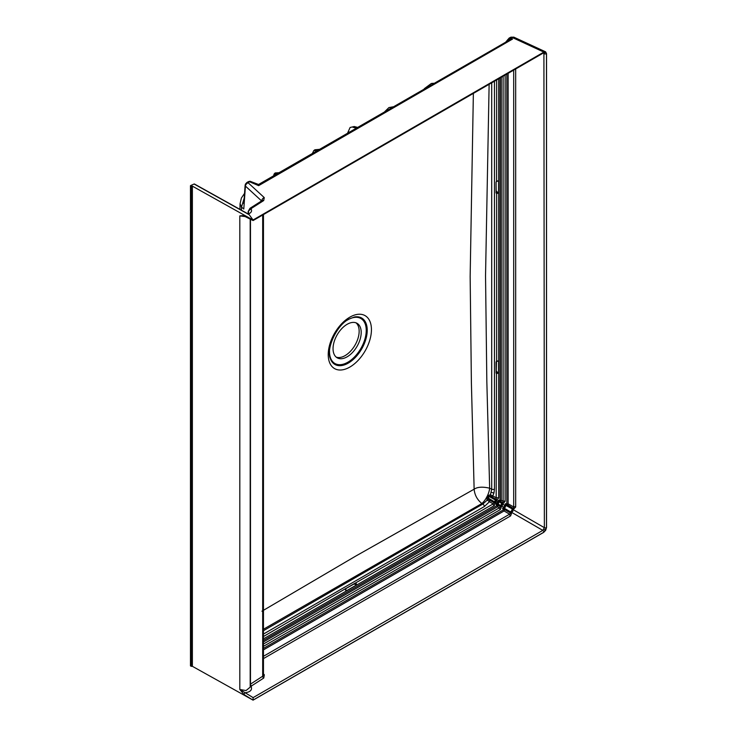 <?xml version="1.0" encoding="UTF-8"?>
<svg xmlns="http://www.w3.org/2000/svg" width="737" height="737" viewBox="0 0 737 737"><rect width="100%" height="100%" fill="white"/><g stroke="black" fill="none" stroke-linecap="round" stroke-linejoin="round"><path stroke-width="1.11" d="M496.112 361.849L497.355 360.918L498.553 361.314L497.392 361.047L496.112 361.849M496.112 362.125L496.084 373.051L496.056 362.162M354.479 583.676L355.907 584.036L355.077 583.207L355.943 583.133L356.837 584.828L356.275 583.778M345.681 588.66L355.335 583.022M191.307 186.157L191.823 186.157L191.823 666.34L191.307 666.349L191.307 186.157L190.468 185.687L191.012 185.383L253.067 220.05L543.832 52.17L545.702 51.986L546.476 53.7L546.476 527.637L545.702 530.244L543.832 532.206A1.529 0.884 -120 0 0 542.81 530.373L544.367 527.674L543.915 52.723M546.476 53.7A1.529 0.884 180 0 1 544.367 53.727L543.077 53.128M355.999 322.815A19.908 11.497 -60 0 1 357.786 339.02A19.908 11.497 -60 0 1 345.073 355.63A19.908 11.497 -60 0 1 336.201 357.123M347.127 356.819A19.908 11.497 120 0 0 360.126 339.269A19.908 11.497 120 0 0 357.077 323.322A19.908 11.497 120 0 0 347.127 324.308A19.908 11.497 120 0 0 334.119 341.848A19.908 11.497 120 0 0 337.168 357.804A19.908 11.497 120 0 0 347.127 356.819M245.771 184.665A2.294 0.59 25.8 0 1 245.449 184.075L245.126 185.254A2.294 1.492 4.1 0 0 245.421 186.083L245.771 184.665L247.927 182.601L250.433 181.403L258.954 184.637L509.995 39.697L512.556 39.061L510.557 38.914L508.327 40.664M245.449 184.075L246.858 182.536A2.294 1.327 60 0 1 247.927 182.601L264.27 197.599A3.059 2.257 132.5 0 0 261.736 200.814M505.14 75.027L505.14 501.353L503.196 503.546L502.302 502.57L502.827 502.818L503.113 501.298L503.113 76.197M263.468 644.009L499.345 507.83A1.529 0.884 -120 0 0 500.395 509.562L263.468 646.349M263.468 640.444L496.895 505.674A0.977 0.562 -120 0 1 497.567 506.789L499.345 507.83L500.515 506.826A1.529 0.94 125.1 0 0 501.335 506.78L501.39 506.826A1.529 0.967 -52.6 0 1 500.543 506.844M498.663 78.776L498.663 497.982L496.784 500.202L496.167 499.364L496.498 373.069L498.525 373.355L498.525 361.305L497.355 360.918M496.72 500.174A1.529 0.94 114.9 0 0 496.342 499.446L490.446 496.139L489.165 496.535L487.498 495.715L490.418 494.757L491.708 489.202L491.708 82.784M263.468 656.289L509.589 514.196A1.529 0.884 -120 0 0 510.603 515.909L263.468 658.592M263.468 648.376L503.408 509.857A0.977 0.562 -120 0 1 504.08 510.962L509.589 514.196L510.686 513.145A1.529 0.875 124.9 0 0 511.469 513.081L511.616 513.201A1.529 0.967 -49 0 1 510.759 513.21M504.403 506.393L504.652 505.425A0.977 0.488 -0.2 0 0 505.969 505.444L504.357 508.235L502.754 508.954L502.634 508.226A0.977 0.792 5.8 0 1 503.399 508.567A0.977 0.737 -59.4 0 0 503.638 508.935L502.754 508.954L503.675 509.599A0.977 0.765 24.9 0 1 504.477 510.124L504.255 509.368L510.28 512.869A0.977 0.737 120.6 0 1 510.179 511.681L504.357 508.235A0.977 0.488 60.2 0 0 503.684 507.102L504.403 506.393L505.518 507.038M496.158 504.08L497.797 501.713L499.087 501.879L497.834 504.053L496.277 504.808L496.158 504.08A0.977 0.792 5.8 0 1 496.931 504.421A0.977 0.737 -59.4 0 0 497.171 504.79L496.277 504.808L497.162 505.425A0.977 0.765 24.9 0 1 497.963 505.941L497.742 505.186L500.045 506.494A0.977 0.737 120.6 0 1 499.944 505.306L501.086 504.882A0.977 0.525 -116.4 0 0 501.704 506.043L500.865 506.457L501.335 506.78M497.53 504.154A0.977 0.617 54.4 0 0 496.802 503.205L495.55 502.487A0.977 0.525 63.6 0 1 494.923 501.326L495.236 500.137A0.977 0.525 -3.6 0 1 496.554 500.101L494.241 505.628L263.468 638.868M504.652 505.425L505.785 503.684L513.33 508.429L513.689 506.955L513.689 70.098M515.679 68.946L515.679 506.982L513.661 509.138A1.529 0.875 115.1 0 0 513.33 508.429L506.835 504.753L506.835 503.776A0.977 0.562 0 0 0 508.134 503.813L507.609 504.569A0.977 0.765 -144.9 0 1 506.752 504.136L505.785 503.684L505.969 505.444L511.865 508.76A0.977 0.737 119.4 0 1 512.943 508.254L513.302 508.972A0.977 0.525 -3.8 0 0 512.012 509.027L511.865 508.76M503.408 509.857L504.255 509.368L503.638 508.935L511.082 512.823A0.977 0.525 -116.2 0 1 510.483 511.671L511.202 511.321A0.977 0.525 -116.2 0 0 511.8 512.464L511.082 512.823L511.469 513.081M511.202 511.321L512.068 509.82A0.977 0.525 176.2 0 1 513.357 509.774L511.8 512.464L542.81 530.373L253.104 697.626L253.067 700.15L543.851 532.271L546.532 527.618L546.532 53.644L545.647 51.857L513.827 37.145L512.058 37.403A3.059 1.621 -116.6 0 0 510.805 37.228L513.827 37.145M497.797 501.713L498.967 500.156L502.302 502.57A0.977 0.737 119.4 0 0 501.224 503.076L501.372 503.343A0.977 0.525 -3.6 0 1 502.689 503.307L501.704 506.043L503.684 507.102M503.196 503.546A1.529 0.94 114.9 0 0 502.827 502.818L500.027 501.224L500.027 500.248A0.977 0.562 0 0 0 501.326 500.285L500.792 501.049A0.977 0.765 -144.9 0 1 499.935 500.607L498.967 500.156L499.087 501.879L501.224 503.076M494.472 81.19L494.472 489.147A2.294 1.327 180 0 1 491.708 489.202L489.654 488.198C482.634 486.586 477.465 486.917 474.131 489.193L471.385 382.567L470.151 276.504L473.366 93.378M261.939 611.203L355.455 556.242L474.131 489.193C474.665 495.015 477.244 499.787 481.869 503.518L263.468 629.241M345.46 590.024L346.372 590.834L345.46 589.121L346.372 590.834L356.809 584.809L353.824 584.054M345.92 588.495L493.182 503.905A1.529 0.884 -120 0 0 494.241 505.628M433.301 83.493L431.348 83.456L424.309 88.68M431.348 83.456L433.678 83.272M276.725 173.812L274.081 174.061L273.676 175.59M274.081 174.061L275.15 172.946L278.577 172.744M350.112 127.473L354.221 126.524L350.112 127.473L347.569 133.139M248.157 213.371L248.157 211.482L248.655 212.947M241.441 210.211L241.506 207.06L244.205 198.142M317.546 150.32L313.713 150.698L312.516 153.195M313.713 150.698L314.846 149.786L319.185 149.371M352.977 127.243L356.238 128.164L357.602 127.381L354.221 126.524M348.242 131.582L349.255 132.181M392.213 107.316L388.924 107.574L384.751 111.656M388.924 107.574L393.079 106.81M244.481 216.254L239.811 215.886L244.104 215.517A1.529 0.912 116.5 0 0 244.481 216.254L253.095 220.547L543.878 52.696M191.823 186.157L192.375 186.139L192.375 666.312L253.067 700.15L244.104 694.623L239.811 689.473L246.047 690.56L250.193 687.151L250.193 219.101M487.268 500.073L486.374 497.816A12.253 5.113 -63.9 0 1 481.869 503.518L482.882 504.016L487.268 500.073A1.594 0.709 124.4 0 1 488.511 499.419L489.239 499.879A1.594 1.225 120.5 0 1 489.479 501.722L487.277 500.073A1.594 0.709 124.4 0 1 488.52 499.428M191.012 185.383L194.107 184.01L249.207 214.725L253.067 219.985L543.851 52.097L545.647 51.857M244.104 694.623A1.529 0.82 -58.3 0 1 245.228 692.771L239.811 689.473L239.811 215.886L245.108 216.567M250.193 684.314L262.685 676.234L263.468 674.991L263.468 214.559M489.128 84.276L485.536 275.878L486.835 381.692L489.654 488.198A12.253 5.113 -63.9 0 1 487.203 496.25L487.498 495.715M489.239 499.879L494.352 502.892L493.182 503.905L489.479 501.722L484.356 506.54A2.294 1.327 -120 0 0 482.882 504.016L263.468 630.697M490.4 494.739A1.594 0.663 -64.3 0 0 490.418 496.13L490.418 496.13A1.594 0.663 -64.3 0 1 490.418 494.757L496.627 497.926A1.529 0.884 0 0 1 498.663 497.982M498.276 500.414A0.977 0.792 54.2 0 0 498.958 500.911A0.977 0.737 119.4 0 1 499.391 500.939L500.792 501.049M505.103 503.942A0.977 0.792 54.2 0 0 505.785 504.44A0.977 0.737 119.4 0 1 506.218 504.467L507.609 504.569M263.468 641.936L497.567 506.789L497.963 505.941M496.895 505.674L497.742 505.186L497.171 504.79L500.865 506.457A0.977 0.525 -116.4 0 1 500.248 505.296M263.468 649.877L504.08 510.962L504.477 510.124M501.086 504.882L501.427 504.283A0.977 0.525 176.4 0 1 502.745 504.237L504.652 505.342A0.977 0.553 -1.5 0 0 505.941 505.352M496.545 499.999A0.977 0.562 -7.8 0 0 495.236 500.101L495.089 499.87A0.977 0.737 119.4 0 1 496.167 499.364L490.418 496.13M499.023 501.565A0.977 0.617 5.6 0 1 497.844 501.409L496.591 500.69A0.977 0.525 -3.6 0 0 495.273 500.727M495.089 499.87L489.165 496.535L488.843 497.143A13.266 8.752 -60 0 1 488.253 498.138L488.511 499.419L494.195 502.781A0.977 0.737 120.6 0 1 494.094 501.593L494.923 501.326M497.042 503.021L499.944 505.306M502.634 508.226L503.611 507.139A0.977 0.553 61.5 0 1 504.265 508.244M491.183 496.517A1.594 1.225 -60.5 0 0 492.896 495.808L493.983 492.786A2.294 0.912 14.6 0 1 491.321 492.279M494.094 501.593L486.687 497.125A11.737 7.739 120 0 0 487.203 496.25L488.843 497.143M488.106 498.424L486.374 497.816L486.687 497.125M515.679 506.982A1.529 0.884 -0 0 0 513.689 506.955L508.134 503.813L508.134 73.304M494.398 501.584A0.977 0.525 -116.4 0 0 495.024 502.754L494.352 502.892A1.529 0.94 125.1 0 0 495.172 502.855M497.355 193.334L496.112 192.698L498.553 193.306L497.355 193.334L496.194 191.666M496.056 193.002L496.056 182.094L497.355 180.851L498.553 181.247L497.392 180.98L496.194 181.928L496.489 181.339M497.392 361.047L498.525 361.305L498.553 373.364L496.056 373.069M505.14 501.353A1.529 0.884 0 0 0 503.113 501.298L501.326 500.285L501.326 77.238M263.468 673.867L264.334 674.797A1.529 1.041 -42.7 0 1 263.468 674.77M264.334 674.797L263.763 678.04L251.557 685.907L251.243 686.829A1.529 1.142 -29.3 0 1 250.193 686.626M249.207 214.725L248.323 214.089C251.225 212.744 252.174 211.114 251.188 209.188A3.059 2.441 147.1 0 0 248.406 212.33L248.406 213.186M258.19 185.309L259.194 185.217M243.809 203.698L245.126 185.254M244.537 193.389L241.386 198.032L240.069 203.716L241.506 207.06L243.79 209.022L245.421 186.083L261.589 200.915M250.433 181.403A2.294 1.87 92.7 0 0 249.889 181.274L248.378 181.661A2.294 1.327 60 0 1 249.438 181.726L258.641 185.65L512.556 39.061L510.778 38.048L509.166 38.048L510.805 37.228M543.851 52.097L512.058 37.403L510.778 38.048A1.225 0.774 119.7 0 0 510.151 38.683L510.428 39.485M507.636 39.715L510.151 38.683M194.107 184.01L194.586 184.351L194.107 184.01M190.468 185.687L190.468 665.88L191.307 666.349M543.832 52.17A1.529 0.884 60 0 1 543.519 52.871M546.476 527.637A1.529 0.884 180 0 1 544.367 527.674L513.357 509.774L513.661 509.138M191.823 666.34L191.86 186.139M192.375 666.312L191.86 666.322M496.194 190.901L498.525 193.287L498.553 181.247L497.761 180.97M498.553 193.306L498.553 181.247L497.355 180.851M496.112 182.067L496.112 192.698L496.627 193.407L496.618 361.231M496.112 192.698L496.618 193.407M496.056 182.094L496.213 192.919M496.627 79.946L496.554 181.33L497.401 180.998M345.653 588.651L345.46 589.121M345.598 589.996L346.372 590.834L356.837 584.828M355.133 583.299L356.008 583.28M498.553 373.364L496.194 370.96M497.355 373.401L496.194 371.724M545.702 530.244L543.934 529.221M545.702 51.986A1.529 1.253 120 0 1 543.934 52.732M502.68 503.214A0.977 0.562 -7.8 0 0 501.363 503.316M501.39 506.826L500.395 509.562M496.784 500.202A1.529 0.967 112.6 0 0 496.379 499.456M511.616 513.201L510.603 515.909M497.549 502.441L498.663 503.085M496.296 501.713L495.181 501.077M512.915 511.312L511.837 510.695M502.45 505.269L501.335 504.624M494.472 489.147L493.983 492.786M347.284 320.153A25.97 14.989 -60 0 1 347.882 319.794A25.97 14.989 -60 0 1 366.243 330.397A25.97 14.989 -60 0 1 347.882 362.199A25.97 14.989 -60 0 1 329.531 350.895M354.561 316.956A26.799 15.477 -60 0 1 366.962 334.119A26.799 15.477 -60 0 1 348.279 363.111A26.799 15.477 -60 0 1 330.397 358.799C325.846 349.402 336.284 325.45 348.877 319.149L354.561 316.956M349.835 367.072A30.558 17.642 -60 0 1 328.223 354.598A30.558 17.642 -60 0 1 349.835 317.168A30.558 17.642 -60 0 1 371.439 329.651A30.558 17.642 -60 0 1 349.835 367.072M263.468 636.519L345.92 588.458M484.356 506.54L263.468 634.069M244.104 215.517L253.067 219.985M501.427 504.283L501.372 503.343M512.068 509.82L512.012 509.027M543.832 532.206L253.067 700.086M251.243 686.829C252.284 690.007 250.276 691.988 245.228 692.771L253.104 697.626M250.469 219.239L250.469 684.102A1.529 0.93 57.2 0 0 251.557 685.907M263.763 678.04A1.529 0.93 57.2 0 1 262.685 676.234L262.685 215.011M506.835 503.776L506.835 74.05M500.027 500.248L500.027 77.984M251.188 209.188L251.501 208.341L263.708 200.556L264.27 197.599M506.559 41.687L507.765 39.936M251.501 208.341A3.059 1.861 -122.5 0 0 249.963 208.322L248.157 211.482M263.708 200.556A3.059 1.861 -122.5 0 0 262.179 200.538L249.963 208.322M498.525 181.238L497.07 181.109M345.542 589.646L346.372 590.834M498.525 361.305L497.07 361.176M496.489 361.406L496.213 372.986M355.354 583.197L345.846 588.66L345.764 590.309M249.889 181.274L250.764 181.477M474.831 59.964L258.236 184.665M240.069 203.716L239.949 209.372M509.166 38.048L505.646 42.212M247.319 213.804L248.664 213.113M247.927 213.822L194.43 184.001M246.858 182.536L248.378 181.661M496.563 361.388L497.761 361.029"/></g></svg>
